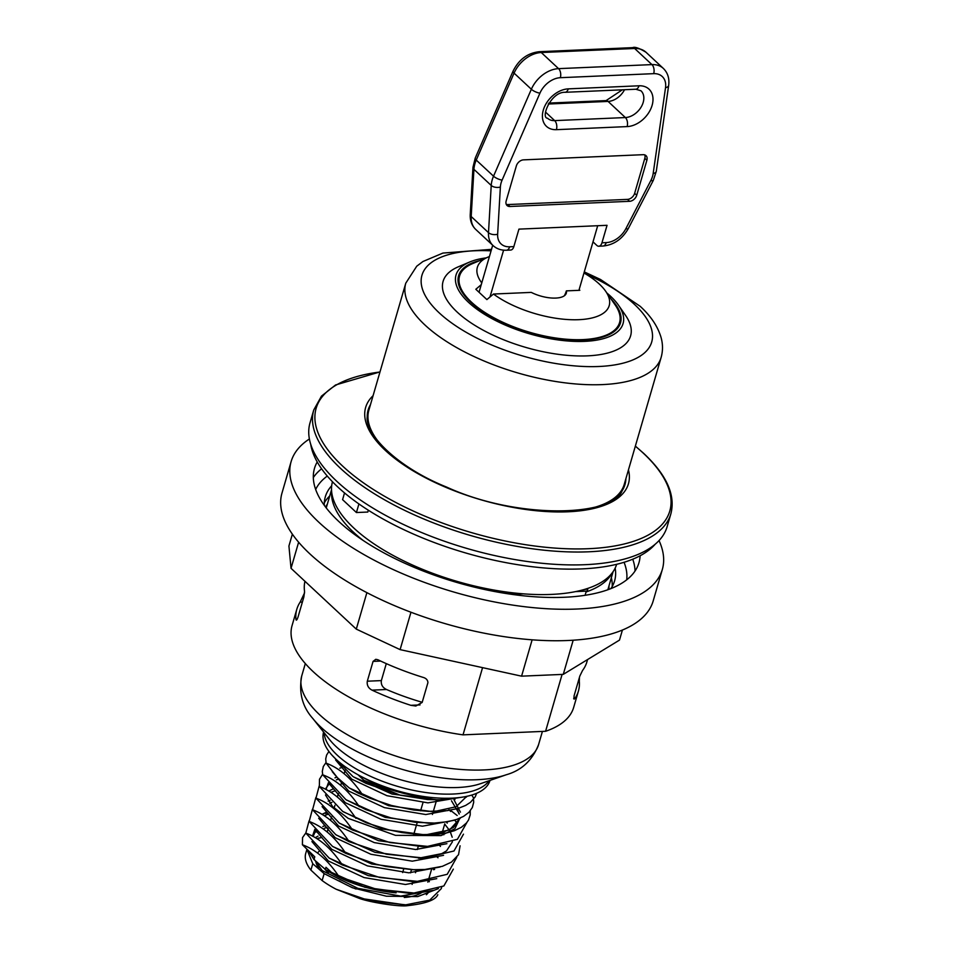 <?xml version="1.0" encoding="UTF-8"?>
<svg xmlns="http://www.w3.org/2000/svg" width="953" height="953" viewBox="0 0 953 953"><rect width="100%" height="100%" fill="white"/><g stroke="black" fill="none" stroke-linecap="round" stroke-linejoin="round"><path stroke-width="1.43" d="M458.393 276.513A84.317 34.832 -163.8 0 1 464.599 268.436M619.379 313.406A84.317 34.832 -163.8 0 1 620.284 323.543M564.331 295.787A21.49 15.153 133 0 0 566.356 290.879A23.992 9.911 -163.8 0 1 566.32 293.167A23.992 9.911 -163.8 0 1 531.274 292.392L493.463 294.036L486.888 299.587L475.821 289.271L481.253 284.685M597.698 225.718L579.126 289.652L579.817 290.296L566.356 290.879M492.701 245.255L479.204 291.725M625.883 478.74A133.718 55.238 -163.8 0 1 622.142 490.771C612.648 516.431 518.206 519.921 446.588 487.066C397.127 467.256 364.975 434.151 367.227 416.711A133.718 55.238 -163.8 0 1 370.514 404.548M596.209 506.853A132.967 54.929 16.2 0 0 624.239 484.374L661.144 357.375A132.967 54.929 -163.8 0 1 602.475 384.595A132.967 54.929 -163.8 0 1 464.933 352.074A132.967 54.929 -163.8 0 1 405.775 283.184L368.871 410.183A132.967 54.929 16.2 0 0 380.509 444.193M422.203 702.29A131.538 54.333 -163.8 0 1 386.537 689.507C382.594 687.613 380.855 684.647 381.355 680.597L386.287 663.622M578.328 681.192L579.293 681.157A146.631 60.575 -163.8 0 1 578.411 691.092A146.631 60.575 -163.8 0 1 575.088 698.204L573.635 698.263M587.584 659.547L586.881 661.942A146.631 60.575 16.2 0 1 582.569 670.447L579.829 676.046L574.075 695.869L574.063 699.168L575.088 698.204M297.217 619.152L295.93 619.212A146.631 60.575 -163.8 0 1 296.812 609.277A146.631 60.575 -163.8 0 1 300.135 602.165L302.387 602.058M304.579 592.837L300.135 602.165M420.047 704.922L410.826 705.315L415.83 706.018L422.155 702.444L427.921 682.634C427.754 679.989 426.122 678.226 423.049 677.369A146.631 60.575 16.2 0 1 377.888 659.75L375.804 659.297L373.064 661.394L380.652 661.06M410.826 705.315A146.631 60.575 -163.8 0 1 372.027 690.139L386.537 689.507M321.804 837.353L319.434 838.128M308.236 850.743L322.162 870.589L357.828 888.315L400.736 896.118L433.389 890.305M325.199 825.691L322.829 826.465L325.211 825.715M311.929 841.582L328.368 861L364.082 877.57L405.466 884.491L436.76 878.654M324.211 815.708L328.606 814.053L324.127 815.661M315.312 829.932L331.751 849.326L367.453 865.908L408.825 872.829L440.107 867.004M331.966 802.378L329.595 803.165M318.683 818.258L335.146 837.675L370.872 854.257L412.268 861.178L443.55 855.329M335.349 790.716L330.917 792.348M322.09 806.619L338.541 826.025L374.255 842.595L415.627 849.516L446.909 843.679M338.744 779.066L336.361 779.84M329.273 783.819L326.105 787.94M325.473 794.957L332.597 806.619L348.286 818.401L395.483 835.352L441.048 835.602L454.903 828.753L459.858 818.222M459.346 813.993L451.472 800.758M342.127 767.415L339.756 768.189M328.845 783.283L345.296 802.7L381.021 819.282L422.417 826.203L453.711 820.366M332.252 771.656L348.703 791.061L384.416 807.632L425.8 814.541L457.083 808.704M466.434 797.089L466.529 796.398M335.623 759.982L351.788 779.185L386.918 795.695L427.945 802.867L459.525 797.554M437.808 894.676C435.688 900.001 425.669 903.647 407.729 905.636C399.891 907.125 368.597 902.146 358.602 898.107L404.858 904.862M433.698 869.755L432.71 868.6M318.028 836.138L315.229 837.675M326.355 870.101L364.904 887.303L408.396 893.199L414.019 893.021L376.328 889.173L338.994 876.653L333.324 874.115L325.986 867.29L325.366 869.434L313.978 859.558L314.764 856.83L302.411 844.763C316.17 849.885 328.356 860.511 338.982 876.653M314.847 829.324L312.477 836.162M329.333 858.165L368.334 875.664L412.423 881.513M440.465 846.431L439.488 845.287M326.688 812.039L321.995 814.362M332.704 846.502L371.67 863.99L415.091 869.886M443.86 834.78L442.871 833.625M330.072 800.389L328.189 801.175M336.504 835.114L375.017 852.327L421.214 858.105M447.243 823.118L446.254 821.962M333.467 788.727L328.773 791.05M339.518 823.213L378.496 840.689L421.929 846.562L427.563 846.383L389.872 842.535L352.539 830.027L339.232 823.023L315.967 798.137L319.219 785.915M450.626 811.456L448.934 809.502M336.85 777.064L334.968 777.862M328.392 782.711L326.009 789.525M343.283 811.801L381.819 829.015L425.229 834.911L449.506 829.968L460.418 817.972M460.418 812.159L454.021 799.805M346.225 799.853L385.191 817.352L428.659 823.261L434.282 823.07L415.21 822.272L390.778 817.841L365.952 809.645L345.927 799.65L322.733 774.825L322.293 771.43L323.305 766.522L325.997 762.614M476.655 793.301L475.202 796.875L470.437 802.355L465.672 805.416L458.453 808.299L447.481 810.622L428.207 811.348L413.554 810.002L391.48 805.476L370.098 798.292L358.042 793.015L349.37 788.036L388.657 805.726L432.09 811.599M434.723 811.468L456.046 806.75L466.708 796.363M358.042 774.789L363.951 780.293L400.129 795.159L366.083 783.402L353.515 776.886L392.005 794.052L437.558 799.853M453.33 869.136L443.848 885.968L414.019 893.021M436.903 856.807L438.011 857.783M456.713 857.474L447.219 874.306L417.378 881.358L379.699 877.51L342.377 864.99L329.083 857.998L305.806 833.113L309.058 820.902M325.223 813.457L327.618 813.028M460.085 845.811L458.536 854.674L451.412 862.143L442.347 866.337L424.895 869.481L412.673 869.696L385.917 866.456L375.982 864.157L345.76 853.34L332.43 846.312L309.189 821.45L312.441 809.252M463.48 834.161L453.997 850.993L424.156 858.045L386.477 854.198L349.143 841.69L335.766 834.625L312.56 809.788L315.836 797.578M466.875 822.499L457.392 839.331L427.563 846.383M451.555 811.146L457.178 815.518M470.246 810.848L470.198 814.91L468.542 819.973L466.505 822.939L461.419 827.264L454.414 830.694L446.778 832.898L436.653 834.387L420.452 834.625L401.856 832.553L388.764 829.837L366.571 822.892L342.603 811.348L319.35 786.487L319.481 779.28L322.602 774.277M453.533 798.245L454.95 799.496M471.771 795.064L473.415 797.709L473.701 802.259L472.331 807.525L468.924 812.325L463.599 816.352L456.69 819.437L447.981 821.665L434.282 823.07M349.37 788.036L337.445 777.708L326.117 763.162L325.712 758.957L326.605 755.062L328.916 751.44M352.777 776.385L332.204 755.407M400.129 795.159L427.587 799.555L439.69 799.805L454.569 798.018M358.602 898.107L336.159 889.244L370.586 901.121L405.764 904.826L429.767 900.12L441.239 888.684L441.68 887.172M433.52 868.457L434.628 869.434M308.927 851.386L313.978 859.558M333.336 874.127C352.92 884.503 373.838 890.745 396.103 892.842C368.608 890.114 345.034 882.311 325.366 869.434L325.652 869.624M456.88 823.011L454.7 820.08M322.138 880.56L310.916 870.101L312.763 863.74L324.151 873.627L322.138 880.56A69.986 28.912 16.2 0 0 336.159 889.244M305.806 833.113C319.493 838.163 331.68 848.789 342.365 864.99M309.189 821.45C322.924 826.561 335.122 837.199 345.76 853.34M312.572 809.788C326.283 814.875 338.47 825.512 349.143 841.69M315.955 798.137C329.631 803.176 341.817 813.802 352.527 830.027M319.35 786.487C333.014 791.526 345.2 802.152 355.91 818.365M322.733 774.825C336.397 779.876 348.595 790.502 359.305 806.715M326.117 763.162C339.876 768.297 352.074 778.923 362.7 795.052M363.951 780.293L366.083 783.39M362.283 777.04A71.094 29.364 16.2 0 0 433.234 797.661M302.411 844.763L302.542 837.604L305.782 833.041M438.463 888.601L417.688 896.594L386.43 896.213L352.431 887.767L324.151 873.627M312.763 863.74L306.985 849.576M317.004 838.747L319.255 837.901M306.878 849.468L305.746 853.364A69.986 28.912 16.2 0 0 310.916 870.101M315.955 832.076A69.986 28.912 -163.8 0 1 316.67 831.612M324.306 828.276A69.986 28.912 -163.8 0 1 327.046 827.526M319.946 850.529A59.312 24.504 16.2 0 0 318.147 852.292M315.753 861.393A59.312 24.504 16.2 0 0 318.91 868.552M426.372 894.736A59.312 24.504 16.2 0 0 429.088 891.329M429.362 881.704A59.312 24.504 16.2 0 0 428.79 880.346M436.677 799.853L432.436 814.458M416.366 869.767L415.496 872.745M412.959 881.501L412.113 884.396M402.654 872.567L403.667 869.112M413.662 834.685L417.057 823.035M420.595 810.824L422.977 802.629M421.834 892.473A55.322 22.848 -163.8 0 1 404.31 897.488M356.029 889.03A55.322 22.848 -163.8 0 1 339.292 880.894M328.356 872.805A55.322 22.848 -163.8 0 1 324.735 868.981M323.591 732.095L323.603 732.059A86.64 35.797 16.2 0 0 336.075 759.327A86.64 35.797 16.2 0 0 425.372 796.756A86.64 35.797 16.2 0 0 489.997 780.436L490.009 780.4M562.103 674.414L545.581 731.285A146.631 60.575 16.2 0 0 573.67 707.412L578.411 691.092M579.293 681.157L579.436 677.392M575.719 591.587L586.917 591.098L586.047 591.98A146.631 60.575 16.2 0 0 611.052 574.873L613.565 570.954A147.965 61.123 16.2 0 0 616.639 564.307M586.047 591.98L585.082 595.291M296.812 609.277L292.059 625.597A146.631 60.575 16.2 0 0 463.027 734.858L482.563 667.648M304.96 581.294A146.631 60.575 16.2 0 0 304.555 591.408L303.876 596.923L298.122 616.734C296.955 620.141 296.216 620.975 295.93 619.212L296.371 620.105M381.355 680.597L367.31 681.204C366.75 685.195 368.323 688.161 372.027 690.139M367.31 681.204L373.064 661.394M332.466 481.753A147.965 61.123 16.2 0 0 331.501 489.008A147.965 61.123 16.2 0 0 513.167 592.861A147.965 61.123 16.2 0 0 551.406 594.41A147.965 61.123 16.2 0 0 583.057 589.836A147.965 61.123 16.2 0 0 613.565 570.954M368.323 510.224L367.787 512.047L356.422 512.535L342.58 499.646L344.533 492.927M379.997 371.908L335.539 384.988L321.483 396.126L313.763 409.957L310.011 422.858A185.954 76.812 16.2 0 0 392.767 519.194A185.954 76.812 16.2 0 0 585.094 564.688A185.954 76.812 16.2 0 0 667.148 526.616L670.9 513.715C675.665 495 666.6 474.904 643.728 453.414L635.365 446.099M586.917 591.098L587.763 589.526L586.595 589.133L583.057 589.836M513.167 592.861L503.994 593.171M545.581 731.285L463.027 734.858M373.088 395.698A136.827 56.525 16.2 0 0 413.733 471.223A136.827 56.525 16.2 0 0 568.071 511.785A136.827 56.525 16.2 0 0 628.456 469.889M358.924 503.934L356.422 512.535M331.501 489.008L331.525 493.666A146.631 60.575 16.2 0 0 363.129 540.434M292.368 534.168L288.926 546.009L291.034 568.322L356.291 629.123L400.105 649.624L521.577 676.165L563.271 674.367L619.486 640.106L622.416 630.052M291.118 461.621L281.981 493.094A193.28 79.849 16.2 0 0 309.844 553.848A193.28 79.849 16.2 0 0 509.021 637.354A193.28 79.849 16.2 0 0 653.186 600.938L662.335 569.465A193.28 79.849 -163.8 0 1 454.45 592.218A193.28 79.849 -163.8 0 1 291.118 461.621A193.28 79.849 -163.8 0 1 309.391 438.988M324.294 505.328A150.622 62.219 -163.8 0 1 325.307 496.835A150.622 62.219 -163.8 0 1 331.68 485.756M615.161 568.119A150.622 62.219 -163.8 0 1 614.602 580.877A150.622 62.219 -163.8 0 1 610.909 588.597M640.106 555.766A168.955 69.795 -163.8 0 1 638.975 562.675A168.955 69.795 -163.8 0 1 512.952 594.517A168.955 69.795 -163.8 0 1 338.839 521.517A168.955 69.795 -163.8 0 1 314.478 468.399A168.955 69.795 -163.8 0 1 317.23 461.967M659.035 540.565A193.28 79.849 -163.8 0 1 662.335 569.465M298.623 542.209L291.034 568.322M366.881 592.647L356.291 629.123M410.957 612.243L400.105 649.624M532.131 639.82L521.577 676.165M573.182 640.213L563.271 674.367M606.894 293.024A86.973 35.928 -163.8 0 1 618.533 305.27L625.513 315.336A97.635 40.336 -163.8 0 1 587.524 355.85A97.635 40.336 -163.8 0 1 469.281 321.709A97.635 40.336 -163.8 0 1 458.381 266.78L469.662 262.027A86.973 35.928 -163.8 0 1 486.054 257.918M610.897 298.813A84.317 34.832 -163.8 0 1 620.51 322.817A84.317 34.832 -163.8 0 1 583.307 340.078A84.317 34.832 -163.8 0 1 496.108 319.458A84.317 34.832 -163.8 0 1 458.584 275.774A84.317 34.832 -163.8 0 1 479.573 260.657M618.533 305.27A86.973 35.928 -163.8 0 1 584.701 341.365A86.973 35.928 -163.8 0 1 479.359 310.964A86.973 35.928 -163.8 0 1 469.662 262.027M489.997 296.967L503.589 250.162M579.126 289.652L578.924 290.331M593.004 241.848L596.816 245.397A6.659 3.848 87.5 0 0 598.794 246.231A6.659 3.848 87.5 0 0 601.962 242.789L607.049 225.313L518.932 229.125L513.846 246.613L509.629 246.791A19.989 14.092 -47 0 1 497.645 234.235L500.373 187.038A19.989 14.092 -47 0 1 502.112 180.081L539.934 93.156A19.989 14.092 -47 0 1 560.34 77.693L653.698 73.655A19.989 14.092 -47 0 1 665.528 87.712L653.162 173.541A19.989 14.092 -47 0 1 650.851 180.522L625.871 228.684A19.989 14.092 -47 0 1 606.191 242.61L601.962 242.789M646.884 160.271L636.723 195.246A6.659 4.694 -47 0 1 629.599 201.309L509.926 206.491A6.659 4.694 -47 0 1 507.079 205.538A6.659 4.694 -47 0 1 506.186 200.904L516.347 165.929A6.659 4.694 -47 0 1 523.483 159.866L643.144 154.684A6.659 4.694 -47 0 1 645.991 155.637A6.659 4.694 -47 0 1 646.884 160.271L644.812 158.341A6.659 4.694 133 0 0 644.74 154.898M509.629 246.791A6.659 3.848 87.5 0 1 506.46 250.234L510.677 250.043A6.659 3.848 -92.5 0 0 513.846 246.613M506.257 204.347A6.659 4.694 133 0 0 507.854 204.561L627.515 199.38A6.659 4.694 133 0 0 634.65 193.316L644.812 158.341M583.963 272.975A68.652 28.364 -163.8 0 1 605.62 291.189A68.652 28.364 -163.8 0 1 578.912 319.684A68.652 28.364 -163.8 0 1 493.463 294.036M481.765 282.91A68.652 28.364 -163.8 0 1 488.115 257.06A68.652 28.364 -163.8 0 1 489.425 256.536M605.62 291.189L615.209 305.02A83.316 34.415 -163.8 0 1 582.795 339.602A83.316 34.415 -163.8 0 1 481.896 310.464A83.316 34.415 -163.8 0 1 472.605 263.6L488.115 257.06M655.14 544.27A182.619 75.442 -163.8 0 1 465.838 553.014A182.619 75.442 -163.8 0 1 310.702 444.205M418.284 846.335L417.354 849.528M411.422 869.946L410.576 872.853M324.199 732.821A86.64 35.797 16.2 0 0 337.279 755.193A86.64 35.797 16.2 0 0 373.219 777.541A86.64 35.797 16.2 0 0 489.092 780.721M373.969 770.167A91.059 37.62 16.2 0 0 480.753 783.604L506.388 774.718A116.683 48.198 16.2 0 1 369.55 757.504A116.683 48.198 16.2 0 1 321.149 727.413A116.683 48.198 16.2 0 1 312.81 718.479L329.69 739.719A91.059 37.62 16.2 0 0 336.195 746.687A91.059 37.62 16.2 0 0 373.969 770.167M312.81 718.479C302.304 706.709 298.611 692.509 301.744 675.891A123.294 50.938 16.2 0 0 319.517 714.643A123.294 50.938 16.2 0 0 370.669 746.449A123.294 50.938 16.2 0 0 538.552 744.686C532.286 760.399 521.565 770.417 506.388 774.718M511.809 594.35L523.435 593.85M635.341 446.195A184.143 76.073 -163.8 0 1 643.251 453.116A184.143 76.073 -163.8 0 1 588.549 548.702A184.143 76.073 -163.8 0 1 348.738 471.509A184.143 76.073 -163.8 0 1 379.973 372.004M313.763 409.957A185.954 76.812 16.2 0 0 396.508 506.293A185.954 76.812 16.2 0 0 588.847 551.787A185.954 76.812 16.2 0 0 670.9 513.715M612.219 586.512A150.622 62.219 16.2 0 0 611.35 577.744M329.738 495.929A150.622 62.219 16.2 0 0 324.306 502.862M325.592 507.079A147.965 61.123 -163.8 0 1 327.367 504.077M608.979 585.892A147.965 61.123 -163.8 0 1 608.872 589.383M635.043 571.014A168.955 69.795 16.2 0 0 632.744 559.197M321.602 468.805A168.955 69.795 16.2 0 0 313.323 477.548M315.669 489.473A162.284 67.044 -163.8 0 1 327.284 476.071M624.06 562.294A162.284 67.044 -163.8 0 1 626.693 579.829M585.154 273.666A119.637 49.425 -163.8 0 1 634.472 304.4A119.637 49.425 -163.8 0 1 598.937 366.488A119.637 49.425 -163.8 0 1 439.202 312.858A119.637 49.425 -163.8 0 1 474.749 250.758A119.637 49.425 -163.8 0 1 491.093 250.83M646.039 52.296C639.284 48.138 634.829 46.59 632.649 47.65A6.659 3.848 87.5 0 1 634.638 48.484A26.66 18.786 -47 0 1 646.039 52.296L663.336 68.413A26.66 18.786 133 0 0 651.935 64.601L558.565 68.64A26.66 18.786 133 0 0 531.357 89.248L493.535 176.186A26.66 18.786 133 0 0 491.224 185.454L488.496 232.651A26.66 18.786 133 0 0 493.07 245.588C496.692 248.864 501.147 250.413 506.46 250.234M632.649 47.65L539.291 51.7A6.659 3.848 87.5 0 1 541.268 52.522L634.638 48.484L651.935 64.601A6.659 3.848 -92.5 0 1 653.698 73.655M539.291 51.7C527.581 53.023 518.837 59.515 513.059 71.153A6.659 2.12 23.5 0 0 514.072 73.131A26.66 18.786 -47 0 1 541.268 52.522L558.565 68.64A6.659 3.848 -92.5 0 1 560.34 77.693M513.059 71.153L475.237 158.079A6.659 2.12 23.5 0 0 476.238 160.068L514.072 73.131L531.357 89.248A6.659 2.12 -156.5 0 0 539.934 93.156M475.237 158.079L472.962 167.311A6.659 3.598 3.3 0 0 473.927 169.336A26.66 18.786 -47 0 1 476.238 160.068L493.535 176.186A6.659 2.12 -156.5 0 0 502.112 180.081M472.962 167.311L470.234 214.508A6.659 3.598 3.3 0 0 471.199 216.534L473.927 169.336L491.224 185.454A6.659 3.598 -176.7 0 0 500.373 187.038M470.234 214.508C469.948 220.631 471.795 225.623 475.773 229.47A26.66 18.786 -47 0 1 471.199 216.534L488.496 232.651A6.659 3.598 -176.7 0 0 497.645 234.235M548.285 104.02L608.074 101.423A6.659 3.848 -92.5 0 0 606.084 100.601L622.333 89.82M545.64 112.204L554.658 120.614L625.371 117.553A6.659 3.848 87.5 0 1 627.134 126.594A23.325 16.439 133 0 0 652.102 105.378A23.325 16.439 133 0 0 638.986 85.794A6.659 3.848 87.5 0 1 635.818 89.237L640.964 90.785A16.666 11.746 -47 0 1 641.25 106.867A16.666 11.746 -47 0 1 625.371 117.553L608.074 101.423A16.666 11.746 133 0 0 624.513 89.725M556.421 129.668A6.659 3.848 87.5 0 0 554.658 120.614A16.666 11.746 -47 0 1 547.534 118.232C540.363 117.91 551.001 91.643 565.105 92.298A6.659 3.848 -92.5 0 0 568.274 88.867A23.325 16.439 133 0 0 543.305 110.083A23.325 16.439 133 0 0 556.421 129.668L627.134 126.594M638.986 85.794L568.274 88.867M665.528 87.712A6.659 3.324 8.2 0 0 668.661 85.436C669.566 78.456 667.791 72.785 663.336 68.413M653.162 173.541A6.659 3.324 8.2 0 0 656.295 171.266L668.661 85.436M650.851 180.522A6.659 1.739 27.4 0 0 653.305 180.367L656.295 171.266M625.871 228.684A6.659 1.739 27.4 0 0 628.325 228.529L653.305 180.367M606.191 242.61A6.659 3.848 87.5 0 1 603.023 246.041C613.863 244.921 622.297 239.084 628.325 228.529M636.723 195.246L634.65 193.316M509.926 206.491L507.854 204.561M629.599 201.309L627.515 199.38M313.072 836.472L315.598 831.004M444.694 824.095L449.208 830.003M450.34 832.017L452.21 837.21M452.413 841.809L446.576 850.826L441.811 853.626L418.498 858.236M457.118 808.692L458.989 813.886M459.179 818.508L458.417 821.343L453.509 827.395L443.002 832.362L425.229 834.911L430.851 834.733M329.083 857.998L329.821 858.498M417.378 881.358L411.744 881.537M332.43 846.312L333.169 846.812M420.678 869.708L415.055 869.886M335.766 834.625L336.492 835.114M424.156 858.045L418.534 858.224M339.232 823.023L339.971 823.523M342.603 811.348L343.342 811.849M345.927 799.65L346.654 800.151M437.737 811.408L432.102 811.599M439.69 799.805L435.402 799.936M345.105 770.298L344.283 773.145M341.722 781.948L340.9 784.795M338.339 793.611L337.35 797.006M334.944 805.273L334.122 808.12M331.561 816.924L330.739 819.771M328.177 828.586L327.344 831.433M444.765 823.857L442.228 832.588M431.721 868.743L428.671 879.226M428.326 880.405L427.826 882.144M538.552 744.686L542.412 731.416M301.744 675.891L305.317 663.586M607.859 589.752L613.113 571.657M326.248 507.937L331.501 489.842M405.775 283.184L416.735 266.209L422.941 261.515L442.942 253.069L491.522 249.341M584.284 271.891L600.533 279.491L640.178 306.306C650.72 315.931 657.653 326.224 660.977 337.171C662.943 343.973 662.99 350.716 661.144 357.375M548.857 103.079L606.084 100.601M565.105 92.298L635.818 89.237M603.023 246.041L598.794 246.231M475.773 229.47L493.07 245.588"/></g></svg>
